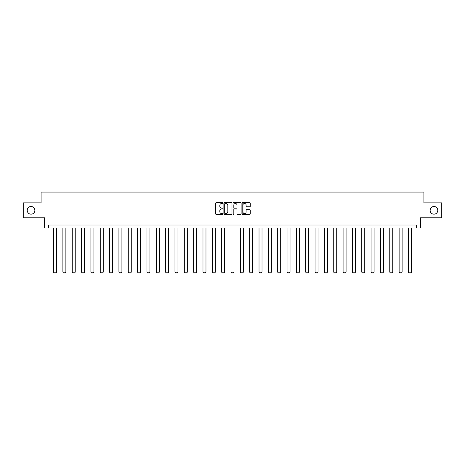 <?xml version="1.0" encoding="UTF-8"?>
<svg xmlns="http://www.w3.org/2000/svg" width="465" height="465" viewBox="0 0 465 465"><rect width="100%" height="100%" fill="white"/><g stroke="black" fill="none" stroke-linecap="round" stroke-linejoin="round"><path stroke-width="0.7" d="M222.921 203.083A0.413 0.413 0 0 0 222.508 202.67L216.266 202.67A0.587 0.587 0 0 0 215.679 203.257L215.679 213.836A0.587 0.587 0 0 0 216.266 214.423L222.508 214.423A0.413 0.413 0 0 0 222.921 214.01A0.413 0.413 0 0 0 222.508 213.598L221.7 213.598A1.883 1.883 0 0 1 219.823 211.72L219.823 210.837A1.883 1.883 0 0 1 221.7 208.959L222.508 208.959A0.413 0.413 0 0 0 222.921 208.547A0.413 0.413 0 0 0 222.508 208.134L221.7 208.134A1.883 1.883 0 0 1 219.823 206.251L219.823 205.373A1.883 1.883 0 0 1 221.7 203.49L222.508 203.49A0.413 0.413 0 0 0 222.921 203.083M430.137 210.343A3.83 3.83 0 0 0 433.967 214.173A3.83 3.83 0 0 0 437.798 210.343A3.83 3.83 0 0 0 433.967 206.512A3.83 3.83 0 0 0 430.137 210.343M27.203 210.343A3.83 3.83 0 0 0 31.033 214.173A3.83 3.83 0 0 0 34.863 210.343A3.83 3.83 0 0 0 31.033 206.512A3.83 3.83 0 0 0 27.203 210.343M249.676 206.815A0.587 0.587 0 0 0 250.263 206.222L250.263 203.257A0.587 0.587 0 0 0 249.676 202.67L242.742 202.67A0.587 0.587 0 0 0 242.155 203.257L242.155 213.836A0.587 0.587 0 0 0 242.742 214.423L249.676 214.423A0.587 0.587 0 0 0 250.263 213.836L250.263 210.25A0.587 0.587 0 0 0 249.676 209.663L246.706 209.663A0.587 0.587 0 0 0 246.119 210.25L246.119 212.028A1.569 1.569 0 0 1 244.549 213.598A1.569 1.569 0 0 1 242.974 212.028L242.974 205.065A1.569 1.569 0 0 1 244.549 203.49A1.569 1.569 0 0 1 246.119 205.065L246.119 206.222A0.587 0.587 0 0 0 246.706 206.815L249.676 206.815M416.303 228.001L420.494 228.001L420.494 217.823L441.75 217.823L441.75 202.856L423.906 202.856L423.906 192.08L41.094 192.08L41.094 202.856L23.25 202.856L23.25 217.823L44.506 217.823L44.506 228.001L416.303 228.001L416.303 225.008L48.697 225.008L48.697 228.001M231.989 203.257A0.587 0.587 0 0 0 231.396 202.67L224.461 202.67A0.587 0.587 0 0 0 223.874 203.257L223.874 213.836A0.587 0.587 0 0 0 224.461 214.423L231.396 214.423A0.587 0.587 0 0 0 231.989 213.836L231.989 203.257M233.604 202.67L240.539 202.67A0.587 0.587 0 0 1 241.126 203.257L241.126 213.836A0.587 0.587 0 0 1 240.539 214.423L237.569 214.423A0.587 0.587 0 0 1 236.981 213.836L236.981 209.546A0.587 0.587 0 0 0 236.394 208.959L234.424 208.959A0.587 0.587 0 0 0 233.837 209.546L233.837 214.01A0.413 0.413 0 0 1 233.424 214.423A0.413 0.413 0 0 1 233.012 214.01L233.012 203.257A0.587 0.587 0 0 1 233.604 202.67M225.112 203.49A0.413 0.413 0 0 0 224.7 203.903L224.7 213.191A0.413 0.413 0 0 0 225.112 213.598L225.961 213.598A1.883 1.883 0 0 0 227.844 211.72L227.844 205.373A1.883 1.883 0 0 0 225.961 203.49L225.112 203.49M236.981 205.094A1.569 1.569 0 0 0 235.406 203.519A1.569 1.569 0 0 0 233.837 205.094L233.837 207.547A0.587 0.587 0 0 0 234.424 208.134L236.394 208.134A0.587 0.587 0 0 0 236.981 207.547L236.981 205.094M56.538 228.001L56.538 272.141L53.545 272.141L53.545 228.001M56.538 272.141L56.091 272.92L53.992 272.92L53.545 272.141M65.879 228.001L65.879 272.141L62.885 272.141L62.885 228.001M65.879 272.141L65.431 272.92L63.333 272.92L62.885 272.141M75.22 228.001L75.22 272.141L72.226 272.141L72.226 228.001M75.22 272.141L74.772 272.92L72.674 272.92L72.226 272.141M84.56 228.001L84.56 272.141L81.567 272.141L81.567 228.001M84.56 272.141L84.107 272.92L82.014 272.92L81.567 272.141M93.901 228.001L93.901 272.141L90.902 272.141L90.902 228.001M93.901 272.141L93.448 272.92L91.355 272.92L90.902 272.141M103.236 228.001L103.236 272.141L100.242 272.141L100.242 228.001M103.236 272.141L102.788 272.92L100.696 272.92L100.242 272.141M112.577 228.001L112.577 272.141L109.583 272.141L109.583 228.001M112.577 272.141L112.129 272.92L110.031 272.92L109.583 272.141M121.917 228.001L121.917 272.141L118.924 272.141L118.924 228.001M121.917 272.141L121.47 272.92L119.371 272.92L118.924 272.141M131.258 228.001L131.258 272.141L128.264 272.141L128.264 228.001M131.258 272.141L130.81 272.92L128.712 272.92L128.264 272.141M140.599 228.001L140.599 272.141L137.605 272.141L137.605 228.001M140.599 272.141L140.151 272.92L138.053 272.92L137.605 272.141M149.939 228.001L149.939 272.141L146.946 272.141L146.946 228.001M149.939 272.141L149.486 272.92L147.393 272.92L146.946 272.141M159.28 228.001L159.28 272.141L156.287 272.141L156.287 228.001M159.28 272.141L158.827 272.92L156.734 272.92L156.287 272.141M168.615 228.001L168.615 272.141L165.621 272.141L165.621 228.001M168.615 272.141L168.167 272.92L166.075 272.92L165.621 272.141M177.956 228.001L177.956 272.141L174.962 272.141L174.962 228.001M177.956 272.141L177.508 272.92L175.415 272.92L174.962 272.141M187.296 228.001L187.296 272.141L184.303 272.141L184.303 228.001M187.296 272.141L186.849 272.92L184.75 272.92L184.303 272.141M196.637 228.001L196.637 272.141L193.643 272.141L193.643 228.001M196.637 272.141L196.189 272.92L194.091 272.92L193.643 272.141M205.978 228.001L205.978 272.141L202.984 272.141L202.984 228.001M205.978 272.141L205.53 272.92L203.432 272.92L202.984 272.141M215.318 228.001L215.318 272.141L212.325 272.141L212.325 228.001M215.318 272.141L214.871 272.92L212.772 272.92L212.325 272.141M224.659 228.001L224.659 272.141L221.666 272.141L221.666 228.001M224.659 272.141L224.206 272.92L222.113 272.92L221.666 272.141M234 228.001L234 272.141L231 272.141L231 228.001M234 272.141L233.546 272.92L231.454 272.92L231 272.141M243.335 228.001L243.335 272.141L240.341 272.141L240.341 228.001M243.335 272.141L242.887 272.92L240.794 272.92L240.341 272.141M252.675 228.001L252.675 272.141L249.682 272.141L249.682 228.001M252.675 272.141L252.228 272.92L250.129 272.92L249.682 272.141M262.016 228.001L262.016 272.141L259.022 272.141L259.022 228.001M262.016 272.141L261.568 272.92L259.47 272.92L259.022 272.141M271.357 228.001L271.357 272.141L268.363 272.141L268.363 228.001M271.357 272.141L270.909 272.92L268.811 272.92L268.363 272.141M280.697 228.001L280.697 272.141L277.704 272.141L277.704 228.001M280.697 272.141L280.25 272.92L278.151 272.92L277.704 272.141M290.038 228.001L290.038 272.141L287.045 272.141L287.045 228.001M290.038 272.141L289.585 272.92L287.492 272.92L287.045 272.141M299.379 228.001L299.379 272.141L296.385 272.141L296.385 228.001M299.379 272.141L298.925 272.92L296.833 272.92L296.385 272.141M308.714 228.001L308.714 272.141L305.72 272.141L305.72 228.001M308.714 272.141L308.266 272.92L306.173 272.92L305.72 272.141M318.054 228.001L318.054 272.141L315.061 272.141L315.061 228.001M318.054 272.141L317.607 272.92L315.514 272.92L315.061 272.141M327.395 228.001L327.395 272.141L324.401 272.141L324.401 228.001M327.395 272.141L326.947 272.92L324.849 272.92L324.401 272.141M336.736 228.001L336.736 272.141L333.742 272.141L333.742 228.001M336.736 272.141L336.288 272.92L334.19 272.92L333.742 272.141M346.076 228.001L346.076 272.141L343.083 272.141L343.083 228.001M346.076 272.141L345.629 272.92L343.53 272.92L343.083 272.141M355.417 228.001L355.417 272.141L352.424 272.141L352.424 228.001M355.417 272.141L354.969 272.92L352.871 272.92L352.424 272.141M364.758 228.001L364.758 272.141L361.764 272.141L361.764 228.001M364.758 272.141L364.304 272.92L362.212 272.92L361.764 272.141M374.098 228.001L374.098 272.141L371.099 272.141L371.099 228.001M374.098 272.141L373.645 272.92L371.552 272.92L371.099 272.141M383.433 228.001L383.433 272.141L380.44 272.141L380.44 228.001M383.433 272.141L382.986 272.92L380.893 272.92L380.44 272.141M392.774 228.001L392.774 272.141L389.78 272.141L389.78 228.001M392.774 272.141L392.326 272.92L390.228 272.92L389.78 272.141M402.115 228.001L402.115 272.141L399.121 272.141L399.121 228.001M402.115 272.141L401.667 272.92L399.569 272.92L399.121 272.141M411.455 228.001L411.455 272.141L408.462 272.141L408.462 228.001M411.455 272.141L411.008 272.92L408.909 272.92L408.462 272.141"/></g></svg>
